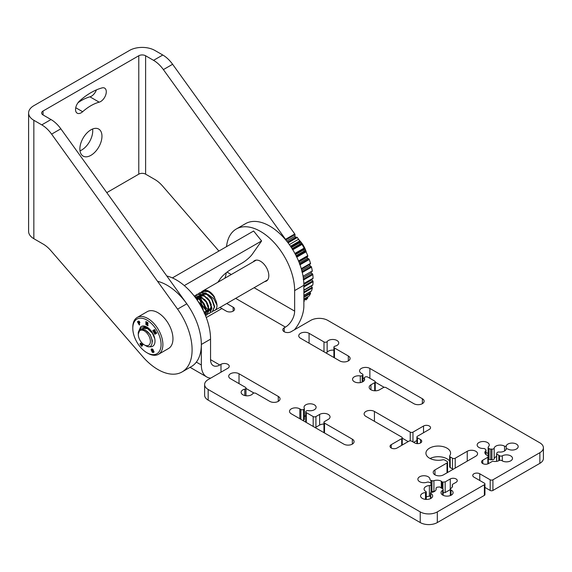<?xml version="1.0" encoding="UTF-8"?>
<svg xmlns="http://www.w3.org/2000/svg" width="572" height="572" viewBox="0 0 572 572"><rect width="100%" height="100%" fill="white"/><g stroke="black" fill="none" stroke-linecap="round" stroke-linejoin="round"><path stroke-width="0.86" d="M90.919 92.657A61.147 35.307 120 0 0 79.73 100.822A7.979 4.605 120 0 0 75.74 107.729A7.979 4.605 120 0 0 77.199 113.177A7.979 4.605 120 0 0 82.647 111.719A45.195 26.098 -60 0 1 90.919 105.684A45.195 26.098 -60 0 1 99.192 102.166A7.979 4.605 120 0 0 105.534 95.467A7.979 4.605 120 0 0 104.64 88.124A7.979 4.605 120 0 0 102.116 87.895A61.147 35.307 120 0 0 90.919 92.657M96.396 89.897A7.979 4.605 -60 0 1 89.961 96.832A45.195 26.098 120 0 0 81.696 100.357A45.195 26.098 120 0 0 78.006 102.724M90.919 155.334A15.616 9.016 120 0 0 101.122 141.577A15.616 9.016 120 0 0 98.727 129.065A15.616 9.016 120 0 0 90.919 129.837A15.616 9.016 120 0 0 80.724 143.593A15.616 9.016 120 0 0 83.112 156.106A15.616 9.016 120 0 0 90.919 155.334M80.008 150.829A15.616 9.016 120 0 0 81.696 150.007A15.616 9.016 120 0 0 92.607 129.015M287.709 242.392L296.754 237.173A0.758 0.436 60 0 1 297.333 237.537L298.577 239.268A48.341 27.906 60 0 1 299.735 240.919A0.758 0.436 60 0 1 299.935 241.634L290.912 246.847M291.384 247.554L299.757 242.721A0.758 0.436 -120 0 0 300.472 243.829L292.099 248.663M292.428 249.192L301.458 243.987A0.758 0.436 60 0 1 302.002 244.423A48.341 27.906 60 0 1 304.125 248.105A0.758 0.436 60 0 1 304.232 248.799L295.209 254.011M296.489 256.499L305.512 251.287A0.758 0.436 60 0 1 306.034 251.823A48.341 27.906 60 0 1 307.75 255.655A0.758 0.436 60 0 1 307.765 256.306L298.741 261.511M299.742 264.071L308.758 258.859A0.758 0.436 60 0 1 309.238 259.473A48.341 27.906 60 0 1 310.503 263.349A0.758 0.436 60 0 1 310.417 263.935L301.408 269.133M302.095 271.679L311.096 266.481A0.758 0.436 60 0 1 311.518 267.145A48.341 27.906 60 0 1 312.291 270.942A0.758 0.436 60 0 1 312.112 271.45L312.148 271.428M303.482 279.086L312.455 273.902A0.758 0.436 60 0 1 312.805 274.61A48.341 27.906 60 0 1 313.07 278.214A0.758 0.436 60 0 1 312.798 278.621L303.846 283.791M303.875 286.064L312.798 280.909A0.758 0.436 60 0 1 313.07 281.631A48.341 27.906 60 0 1 312.805 284.935A0.758 0.436 60 0 1 312.455 285.235M303.875 292.049L312.112 287.287A0.758 0.436 60 0 1 312.291 288.002A48.341 27.906 60 0 1 311.518 290.905A0.758 0.436 60 0 1 311.168 291.105M303.875 296.625L310.417 292.85A0.758 0.436 60 0 1 310.503 293.536A48.341 27.906 60 0 1 309.238 295.938A0.758 0.436 60 0 1 309.009 296.074M303.875 299.656L307.765 297.411A0.758 0.436 60 0 1 307.75 298.048A48.341 27.906 60 0 1 306.034 299.892A0.758 0.436 60 0 1 305.934 299.95M304.254 300.929A0.758 0.436 60 0 1 304.125 301.415A48.341 27.906 60 0 1 303.875 301.587M312.805 274.61L303.575 279.937A48.341 27.906 60 0 1 303.839 283.54L313.07 278.214M311.518 267.145L302.288 272.472A48.341 27.906 60 0 1 303.067 276.269L312.291 270.942M309.238 259.473L300.007 264.8A48.341 27.906 60 0 1 301.272 268.676L310.503 263.349M306.034 251.823L296.804 257.15A48.341 27.906 60 0 1 298.527 260.982L307.75 255.655M302.002 244.423L292.778 249.757A48.341 27.906 60 0 1 294.895 253.432L304.125 248.105M297.333 237.537L288.102 242.864L289.346 244.594A48.341 27.906 60 0 1 290.505 246.246L299.735 240.919M106.785 192.635L138.774 174.16A4.833 2.788 180 0 1 145.61 174.16L145.61 55.756L153.553 60.339A24.167 13.957 60 0 1 163.385 69.605L285.542 239.31L294.773 233.977A0.758 0.436 60 0 1 295.002 234.62L285.771 239.99M33.841 120.284L41.777 124.868A24.167 13.957 60 0 1 51.609 134.134L177.577 309.13A48.341 27.906 60 0 1 182.089 371.929A48.341 27.906 60 0 1 142.65 356.563L50.786 250.557A24.167 13.957 -120 0 0 43.15 244.072L33.841 238.696L33.841 120.284A17.889 10.325 0 0 1 28.6 112.984A17.889 10.325 0 0 1 33.841 105.684L129.544 50.429A17.889 10.325 0 0 1 154.84 50.429L162.784 55.012A24.167 13.957 60 0 1 172.608 64.279L294.773 233.977M145.61 55.756A4.833 2.788 0 0 0 138.774 55.756L43.064 111.011A4.833 2.788 0 0 0 41.649 112.984A4.833 2.788 0 0 0 43.064 114.958L51.008 119.541A24.167 13.957 60 0 1 60.839 128.807L186.808 303.796A48.341 27.906 60 0 1 191.313 366.602L182.089 371.929M218.904 251.044L162.562 186.029A24.167 13.957 -120 0 0 154.926 179.536L145.61 174.16M286.658 241.069L295.002 236.25L295.002 234.62M295.002 236.25A0.758 0.436 -120 0 0 295.81 237.251L287.459 242.078M296.754 237.173L295.81 237.251M299.757 242.721L299.935 241.634M301.458 243.987L300.472 243.829M295.502 254.561L303.875 249.728L304.232 248.799M303.875 249.728A0.758 0.436 -120 0 0 304.476 250.901L296.103 255.734M305.512 251.287L304.476 250.901M298.891 261.876L307.243 257.057L307.765 256.306M307.243 257.057A0.758 0.436 -120 0 0 307.707 258.258L299.363 263.07M308.758 258.859L307.707 258.258M301.444 269.262L310.417 263.935M309.745 264.471A0.758 0.436 -120 0 0 310.06 265.665L301.78 270.449M311.096 266.481L310.06 265.665M311.125 272.022A0.758 0.436 -120 0 0 311.468 272.915L303.282 277.642M312.455 273.902L311.468 272.915M311.654 279.315A0.758 0.436 -120 0 0 311.89 279.779L303.861 284.413M312.798 280.909L311.89 279.779M311.275 286A0.758 0.436 -120 0 0 311.311 286.043L303.875 290.34M312.112 287.287L311.311 286.043M310.417 292.85L309.938 291.913M307.765 297.411L307.579 296.94M303.575 279.937A0.758 0.436 -120 0 0 303.231 279.229M302.288 272.472A0.758 0.436 -120 0 0 301.866 271.807M300.007 264.8A0.758 0.436 -120 0 0 299.528 264.192M298.605 261.368A0.758 0.436 -120 0 0 298.527 260.982M296.804 257.15A0.758 0.436 -120 0 0 296.282 256.613M295.038 253.932A0.758 0.436 -120 0 0 294.895 253.432M292.778 249.757A0.758 0.436 -120 0 0 292.228 249.313M290.719 246.861A0.758 0.436 -120 0 0 290.505 246.246M285.771 239.947A0.758 0.436 -120 0 0 285.542 239.31M33.841 238.696A17.889 10.325 180 0 1 28.6 231.395L28.6 112.984M147.841 318.511A21.278 12.284 -120 0 0 137.201 317.46A21.278 12.284 -120 0 0 132.797 327.198L132.797 328.242A19.999 11.547 -120 0 0 146.933 352.738L147.841 353.253A21.278 12.284 -120 0 0 158.48 354.311A21.278 12.284 -120 0 0 161.74 337.258A21.278 12.284 -120 0 0 147.841 318.511M147.841 353.253L146.933 352.738A19.999 11.547 -120 0 0 161.075 344.573A19.999 11.547 -120 0 0 146.933 320.077A19.999 11.547 -120 0 0 132.797 328.242M158.48 354.311L168.554 348.491A21.278 12.284 -120 0 0 171.815 331.438A21.278 12.284 -120 0 0 157.915 312.691A21.278 12.284 -120 0 0 147.276 311.64L137.201 317.46M140.955 326.683A11.419 6.592 60 0 1 146.933 327.084A11.419 6.592 60 0 1 146.94 327.084A11.419 6.592 60 0 1 155.012 341.069A11.419 6.592 60 0 1 148.985 346.603M146.554 323.738L146.554 324.424L147.976 325.246L147.976 325.797L145.896 324.589L145.896 321.557L147.976 322.758L147.976 323.309L146.554 322.486L146.554 323.173L147.869 323.931L147.869 324.496L146.554 323.738L147.869 324.395M153.975 332.732L153.632 332.146L154.733 330.48L153.189 331.374L152.745 330.616L154.604 329.543L155.334 330.802L154.376 332.11L155.984 331.939L156.714 333.197L154.855 334.27L154.419 333.505L155.963 332.618L154.061 332.682L156.056 332.561L154.511 333.455L154.948 334.212M142.013 344.551L142.507 343.843L143.05 344.516L141.734 346.382L140.505 344.859A1.158 0.665 60 0 1 140.34 343.272A1.158 0.665 60 0 1 141.32 343.693L142.013 344.551L142.535 343.879M151.623 348.934L151.887 348.913A1.666 0.965 60 0 1 152.552 349.12A1.258 0.729 60 0 1 153.253 350.028L152.331 349.649A1.266 0.729 -120 0 0 151.823 349.642A1.266 0.729 -120 0 0 151.794 349.664L151.916 350.193A0.808 0.465 -120 0 0 152.266 350.364A9.181 5.305 60 0 1 153.124 350.657A0.829 0.479 60 0 1 153.618 352.331A2.889 1.666 60 0 1 153.589 352.345A2.889 1.666 60 0 1 153.167 352.474A2.889 1.666 60 0 1 152.645 352.416A1.051 0.608 60 0 1 151.845 351.523L152.781 351.837A1.516 0.879 -120 0 0 153.139 351.773L153.06 351.337A1.137 0.658 -120 0 0 152.767 351.187A346.41 200 -120 0 0 151.902 350.915A0.758 0.436 60 0 1 151.28 350.207A1.43 0.822 60 0 1 151.158 349.356A1.609 0.929 60 0 1 151.437 348.999A1.609 0.929 60 0 1 151.623 348.934M139.017 323.495L139.718 324.717L139.282 324.967L137.423 321.75L138.424 321.171A1.158 0.665 60 0 1 139.582 321.836A1.158 0.665 60 0 1 139.582 323.173L139.017 323.495M137.423 321.75L139.368 324.917M138.424 321.171L137.509 321.7M152.674 350.078L153.232 349.985M152.331 349.649L152.76 350.028M151.852 349.628L151.887 349.614A1.266 0.729 60 0 1 151.916 349.592A1.266 0.729 60 0 1 152.424 349.592M152.645 352.416L152.731 352.366A2.889 1.666 -120 0 0 153.26 352.423A2.889 1.666 -120 0 0 153.625 352.323M151.945 351.515A1.051 0.608 -120 0 0 152.731 352.366M153.06 351.337L153.139 351.773M151.902 350.915L151.995 350.865A346.41 200 60 0 1 152.853 351.129A1.137 0.658 60 0 1 153.146 351.287M151.28 350.207L151.365 350.15A0.758 0.436 -120 0 0 151.995 350.865M151.158 349.356L151.251 349.306A1.43 0.822 -120 0 0 151.365 350.15M140.383 343.25A1.158 0.665 -120 0 0 140.598 344.802L141.799 346.296M153.632 332.146L154.061 332.682M154.733 330.48L153.725 332.096M152.745 330.616L153.275 331.324M154.604 329.543L152.838 330.559M145.896 324.589L147.976 325.69M145.982 321.607L145.982 324.538M146.554 322.486L147.976 323.209M143.715 327.456A9.359 5.405 60 0 1 144.866 327.062M146.639 327.184A9.359 5.405 60 0 1 147.705 327.563M138.774 322.865L139.232 322.601L138.746 321.764L138.202 322.079L138.681 322.915L139.139 322.651L138.746 321.764M141.434 345.374L141.777 344.887L140.805 344.015L141.434 345.374L141.863 344.837L140.848 344.001M501.88 460.646A1.931 1.115 0 0 0 501.787 460.582A1.931 1.115 0 0 0 499.099 460.56A6.042 3.489 180 0 1 493.586 461.404A1.931 1.115 0 0 0 491.777 461.704L488.559 463.563A4.111 2.374 180 0 1 484.076 464.078A4.111 2.374 180 0 1 481.545 461.89A4.111 2.374 180 0 1 482.747 460.21L487.852 457.264A6.042 3.489 180 0 1 488.338 455.97A1.931 1.115 180 0 0 487.937 455.634A1.931 1.115 180 0 0 487.752 455.541L486.65 455.033A6.042 3.489 180 0 1 484.863 452.559A6.042 3.489 180 0 1 485.714 450.772A1.931 1.115 0 0 0 485.986 450.207A1.931 1.115 0 0 0 485.721 449.635L485.113 449.041A1.931 1.115 180 0 0 484.813 448.82A1.931 1.115 180 0 0 483.39 448.491A6.042 3.489 180 0 1 478.936 447.468A6.042 3.489 180 0 1 477.162 445.002A6.042 3.489 180 0 1 480.895 441.777A6.042 3.489 180 0 1 487.48 442.535A6.042 3.489 180 0 1 489.246 445.002A6.042 3.489 180 0 1 488.395 446.789A1.931 1.115 0 0 0 488.123 447.361A1.931 1.115 0 0 0 488.395 447.926L489.003 448.519A1.931 1.115 180 0 0 490.726 449.07A6.042 3.489 0 0 1 491.927 449.12A1.931 1.115 180 0 0 494.172 448.155A6.042 3.489 180 0 1 498.205 445.288A6.042 3.489 180 0 1 504.447 446.117A6.042 3.489 180 0 1 504.561 446.189A0.965 0.558 180 0 0 505.534 446.339A0.965 0.558 180 0 0 506.213 445.91A6.042 3.489 180 0 1 510.374 443.228A6.042 3.489 180 0 1 516.423 444.094A6.042 3.489 180 0 1 518.189 446.56A6.042 3.489 180 0 1 514.457 449.785A6.042 3.489 180 0 1 507.872 449.027A6.042 3.489 180 0 1 507.757 448.963A0.965 0.558 0 0 0 507.736 448.948A0.965 0.558 0 0 0 506.771 448.813A0.965 0.558 0 0 0 506.106 449.242A6.042 3.489 180 0 1 499.149 452.023A1.931 1.115 0 0 0 496.961 452.824A6.042 3.489 180 0 1 496.625 453.746A1.931 1.115 0 0 0 496.61 453.896A1.931 1.115 0 0 0 496.711 454.254A6.042 3.489 180 0 1 498.162 454.869A6.042 3.489 180 0 1 498.827 455.326A6.042 3.489 180 0 1 499.242 455.541A6.042 3.489 180 0 1 499.542 455.727A1.931 1.115 180 0 0 502.323 455.812A6.042 3.489 180 0 1 510.724 455.898A6.042 3.489 180 0 1 512.498 458.365A6.042 3.489 180 0 1 508.765 461.59A6.042 3.489 180 0 1 502.18 460.832A6.042 3.489 180 0 1 501.88 460.646M498.827 460.696L498.827 455.326M496.711 461.354L496.711 454.254M488.338 458.522A1.931 1.115 0 0 0 488.395 458.58L489.003 459.18A1.931 1.115 180 0 0 490.726 459.731A6.042 3.489 0 0 1 491.927 459.774A1.931 1.115 180 0 0 494.172 458.815A6.042 3.489 180 0 1 496.61 456.42M485.986 452.566A6.042 3.489 180 0 1 487.48 453.196A6.042 3.489 180 0 1 488.123 453.632M488.338 463.685L488.338 455.97M442.649 490.268A1.931 1.115 0 0 0 443.171 489.503A1.931 1.115 0 0 0 442.606 488.717A1.931 1.115 0 0 0 442.499 488.66A6.042 3.489 0 0 1 441.798 488.245A6.042 3.489 0 0 1 439.947 487.029A1.931 1.115 180 0 0 439.067 486.979A6.042 3.489 0 0 1 437.473 487.172A1.931 1.115 180 0 0 436.05 488.245A1.931 1.115 180 0 0 436.078 488.438A6.042 3.489 0 0 1 436.164 489.024A6.042 3.489 0 0 1 431.259 492.449A0.965 0.558 180 0 0 430.473 493A0.965 0.558 180 0 0 430.773 493.407A6.042 3.489 0 0 1 430.895 493.472A6.042 3.489 0 0 1 432.668 495.938A6.042 3.489 0 0 1 428.936 499.163A6.042 3.489 0 0 1 422.351 498.405A6.042 3.489 0 0 1 420.584 495.938A6.042 3.489 0 0 1 425.489 492.513A0.965 0.558 0 0 0 426.276 491.963A0.965 0.558 0 0 0 425.99 491.57A0.965 0.558 0 0 0 425.968 491.562A6.042 3.489 0 0 1 424.081 489.024A6.042 3.489 0 0 1 429.386 485.564A1.931 1.115 0 0 0 431.081 484.455A1.931 1.115 0 0 0 431.052 484.262A6.042 3.489 180 0 1 430.966 483.676A6.042 3.489 180 0 1 430.966 483.569A1.931 1.115 0 0 0 430.973 483.54A1.931 1.115 0 0 0 430.401 482.747A1.931 1.115 0 0 0 430.015 482.575L428.986 482.225A1.931 1.115 180 0 0 427.012 482.225A6.042 3.489 0 0 1 419.648 481.696A6.042 3.489 0 0 1 417.882 479.229A6.042 3.489 0 0 1 421.614 476.004A6.042 3.489 0 0 1 428.199 476.762A6.042 3.489 0 0 1 429.965 479.229A6.042 3.489 0 0 1 429.965 479.336A1.931 1.115 0 0 0 429.965 479.372A1.931 1.115 0 0 0 430.916 480.33L431.946 480.68A1.931 1.115 180 0 0 433.919 480.68A6.042 3.489 0 0 1 441.284 481.209A6.042 3.489 0 0 1 441.298 481.216L442.17 481.853A1.931 1.115 0 0 0 442.914 482.189A6.042 3.489 0 0 1 445.159 481.91L450.264 478.964A4.111 2.374 0 0 1 456.07 478.964A4.111 2.374 0 0 1 457.278 480.644A4.111 2.374 0 0 1 456.07 482.318L452.852 484.177A1.931 1.115 180 0 0 452.288 484.97A1.931 1.115 180 0 0 452.338 485.22A6.042 3.489 0 0 1 452.495 486.021A6.042 3.489 0 0 1 450.865 488.402A1.931 1.115 180 0 0 450.343 489.167A1.931 1.115 180 0 0 451.015 490.011A6.042 3.489 0 0 1 451.337 490.183A6.042 3.489 0 0 1 453.103 492.649A6.042 3.489 0 0 1 449.377 495.874A6.042 3.489 0 0 1 442.792 495.116A6.042 3.489 0 0 1 441.019 492.649A6.042 3.489 0 0 1 442.649 490.268L442.649 495.037M450.343 489.575A4.111 2.374 0 0 0 450.264 489.618L445.159 492.571A6.042 3.489 0 0 0 443.171 492.792M435.063 491.033A6.042 3.489 0 0 0 433.919 491.334A1.931 1.115 180 0 1 431.946 491.341L431.081 491.048M328.249 414.421A6.092 3.518 0 0 0 319.641 414.421L315.916 416.573A1.931 1.115 180 0 1 313.177 416.573L306.292 412.598A1.931 1.115 0 0 1 305.727 411.811A1.931 1.115 0 0 1 306.292 411.018L306.478 410.918A1.931 1.115 0 0 1 308.387 410.632A6.042 3.489 0 0 0 316.116 407.285A6.042 3.489 0 0 0 314.35 404.819A6.042 3.489 0 0 0 307.765 404.061A6.042 3.489 0 0 0 304.032 407.285A6.042 3.489 0 0 0 304.275 408.258A1.931 1.115 180 0 1 304.354 408.572A1.931 1.115 180 0 1 303.782 409.359L303.603 409.466A1.931 1.115 0 0 1 300.872 409.466L299.821 408.866A6.042 3.489 0 0 0 293.236 408.108A6.042 3.489 0 0 0 289.511 411.332A6.042 3.489 0 0 0 291.277 413.799L343.779 444.108A6.042 3.489 0 0 0 350.364 444.866A6.042 3.489 0 0 0 354.089 441.641A6.042 3.489 0 0 0 352.323 439.174L324.524 423.123A1.931 1.115 180 0 1 323.959 422.336A1.931 1.115 180 0 1 324.524 421.543L328.249 419.398A6.092 3.518 0 0 0 330.037 416.909A6.092 3.518 0 0 0 328.249 414.421M323.959 424.052A6.092 3.518 0 0 0 319.641 425.082L319.641 414.421M305.727 415.515A6.042 3.489 0 0 0 304.354 416.824M327.141 341.584A6.042 3.489 180 0 1 336.965 340.49A6.042 3.489 180 0 1 338.738 342.957A6.042 3.489 180 0 1 335.07 346.167A1.931 1.115 0 0 0 333.898 347.19A1.931 1.115 0 0 0 334.463 347.976L348.327 355.984A6.042 3.489 180 0 1 350.1 358.451A6.042 3.489 180 0 1 346.367 361.676A6.042 3.489 180 0 1 339.782 360.918L300.522 338.252A6.042 3.489 180 0 1 298.756 335.785A6.042 3.489 180 0 1 302.481 332.561A6.042 3.489 180 0 1 309.066 333.319L323.995 341.934A1.931 1.115 180 0 0 327.141 341.584L327.141 352.245A6.042 3.489 180 0 1 333.898 350.193M423.53 426.026A4.111 2.374 180 0 1 429.343 426.026A4.111 2.374 180 0 1 430.544 427.699A4.111 2.374 180 0 1 429.343 429.379L417.467 436.236A1.931 1.115 0 0 0 416.902 437.022A1.931 1.115 0 0 0 417.467 437.816L420.542 439.589A4.111 2.374 180 0 1 421.75 441.269A4.111 2.374 180 0 1 419.212 443.457A4.111 2.374 180 0 1 414.736 442.942L411.654 441.169A1.931 1.115 0 0 0 408.923 441.169L397.047 448.026A4.111 2.374 180 0 1 392.571 448.541A4.111 2.374 180 0 1 390.032 446.346A4.111 2.374 180 0 1 391.234 444.673L401.687 438.638A1.931 1.115 180 0 0 402.252 437.845A1.931 1.115 180 0 0 401.687 437.058L365.887 416.387A6.042 3.489 180 0 1 364.121 413.921A6.042 3.489 180 0 1 367.846 410.703A6.042 3.489 180 0 1 374.431 411.454L410.231 432.125A1.931 1.115 180 0 0 412.97 432.125L423.53 426.026L423.53 432.732M467.245 451.279A6.042 3.489 180 0 1 475.79 451.279A6.042 3.489 180 0 1 477.563 453.746A6.042 3.489 180 0 1 475.79 456.213L443.522 474.839A6.042 3.489 180 0 1 436.937 475.597A6.042 3.489 180 0 1 433.211 472.372A6.042 3.489 180 0 1 434.977 469.905L447.011 462.962A1.931 1.115 180 0 0 447.576 462.169A1.931 1.115 180 0 0 447.011 461.382L444.737 460.067A1.931 1.115 0 0 0 442.678 459.817A12.327 7.114 180 0 1 429.543 458.208A12.327 7.114 180 0 1 425.933 453.174A12.327 7.114 180 0 1 433.54 446.596A12.327 7.114 180 0 1 446.975 448.141A12.327 7.114 180 0 1 450.586 453.174A12.327 7.114 180 0 1 449.771 455.727A1.931 1.115 0 0 0 449.642 456.12A1.931 1.115 0 0 0 450.207 456.914L452.481 458.222A1.931 1.115 180 0 0 455.212 458.222L467.245 451.279L467.245 461.146M430.087 458.501A12.327 7.114 180 0 1 446.975 458.801A12.327 7.114 180 0 1 449.642 461.096M253.267 261.833A11.797 6.814 60 0 1 254.561 260.646A11.797 6.814 60 0 1 263.656 263.806A11.797 6.814 60 0 1 268.804 275.675A11.797 6.814 60 0 1 266.359 281.081A11.797 6.814 60 0 1 264.686 281.61M226.512 246.654A48.341 27.906 60 0 1 236.293 229L245.524 223.666A48.341 27.906 60 0 1 269.691 226.062A48.341 27.906 60 0 1 303.875 285.271L303.875 305.791A26.105 15.072 120 0 1 294.501 329.751M236.293 229A48.341 27.906 60 0 1 260.46 231.395A48.341 27.906 60 0 1 294.644 290.597L294.644 311.118L254.104 287.716M539.861 452.695A12.083 6.978 0 0 0 543.4 447.762L543.4 458.415A12.083 6.978 180 0 1 539.861 463.349L539.861 452.695L492.921 479.794A1.931 1.115 180 0 1 490.183 479.794L479.758 473.773A4.111 2.374 180 0 0 475.282 473.258A4.111 2.374 180 0 0 472.744 475.454A4.111 2.374 180 0 0 473.945 477.134L484.377 483.154A1.931 1.115 180 0 1 484.942 483.941A1.931 1.115 180 0 1 484.377 484.727L437.315 511.897L437.315 522.558A12.083 6.978 180 0 1 420.227 522.558L208.165 400.121A12.083 6.978 180 0 1 204.626 395.188L204.626 384.534A12.083 6.978 0 0 0 208.165 389.468L208.165 400.121M543.4 447.762A12.083 6.978 0 0 0 539.861 442.828L327.799 320.399A12.083 6.978 0 0 0 310.71 320.399L291.055 331.746A4.833 2.788 180 0 1 284.22 331.746A4.833 2.788 180 0 1 282.804 329.772A4.833 2.788 180 0 1 284.22 327.799L284.22 331.746M235.65 298.37L285.414 327.105L284.22 327.799M233.147 307.193A4.833 2.788 180 0 1 234.563 309.166A4.833 2.788 180 0 1 233.147 311.139L233.147 307.193L226.762 303.503M233.147 311.139A4.833 2.788 180 0 1 226.312 311.139L221.836 308.558A13.049 7.536 60 0 1 220.091 307.357M220.985 372.2L220.985 364.307L219.784 364.993L210.553 359.666A13.049 7.536 120 0 0 213.263 365.644A13.049 7.536 120 0 0 219.784 364.993M220.985 364.307A4.833 2.788 180 0 1 227.82 364.307A4.833 2.788 180 0 1 229.236 366.28A4.833 2.788 180 0 1 227.82 368.254L208.165 379.601A12.083 6.978 0 0 0 204.626 384.534M420.227 522.558L420.227 511.897L208.165 389.468M420.227 511.897A12.083 6.978 0 0 0 437.315 511.897M422.372 398.734L369.869 368.418A6.042 3.489 180 0 0 363.284 367.667A6.042 3.489 180 0 0 359.559 370.885A6.042 3.489 180 0 0 361.325 373.352L362.369 373.959A1.931 1.115 180 0 1 362.941 374.746A1.931 1.115 180 0 1 362.369 375.539L362.19 375.64A1.931 1.115 0 0 1 360.281 375.926A6.042 3.489 180 0 0 352.552 379.272A6.042 3.489 180 0 0 358.594 382.761A6.042 3.489 180 0 0 364.636 379.272A6.042 3.489 180 0 0 364.393 378.299A1.931 1.115 180 0 1 364.314 377.985A1.931 1.115 180 0 1 364.879 377.198L365.065 377.091A1.931 1.115 180 0 1 367.796 377.091L374.681 381.066A1.931 1.115 0 0 1 375.246 381.853A1.931 1.115 0 0 1 374.681 382.647L370.956 384.799A6.092 3.518 180 0 0 369.169 387.28A6.092 3.518 180 0 0 372.93 390.533A6.092 3.518 180 0 0 379.565 389.768L383.29 387.616A1.931 1.115 0 0 1 386.028 387.616L413.821 403.668A6.042 3.489 180 0 0 420.406 404.418A6.042 3.489 180 0 0 424.138 401.201A6.042 3.489 180 0 0 422.372 398.734L422.372 403.668M269.734 401.358A6.042 3.489 0 0 0 276.319 402.116A6.042 3.489 0 0 0 280.051 398.891A6.042 3.489 0 0 0 278.285 396.425L239.017 373.759A6.042 3.489 0 0 0 232.432 373.001A6.042 3.489 0 0 0 228.707 376.226A6.042 3.489 0 0 0 230.473 378.693L245.402 387.308A1.931 1.115 0 0 1 245.967 388.102A1.931 1.115 0 0 1 244.795 389.124A6.042 3.489 0 0 0 241.127 392.335A6.042 3.489 0 0 0 245.96 395.752A6.042 3.489 0 0 0 252.724 393.708A1.931 1.115 180 0 1 255.87 393.357L269.734 401.358M426.276 496.989A6.042 3.489 0 0 1 429.386 496.217A1.931 1.115 0 0 0 430.473 495.924M254.004 393.064L245.967 388.424M384.162 387.33L375.246 382.182M362.941 378.414A6.042 3.489 180 0 1 364.314 378.135M484.942 483.941L484.942 494.594A1.931 1.115 180 0 1 484.377 495.388L437.315 522.558M539.861 463.349L492.921 490.454A1.931 1.115 180 0 1 490.183 490.454L484.942 487.423M453.346 469.169A1.931 1.115 180 0 1 452.481 468.883L452.481 458.222M449.642 456.12L449.642 466.781A1.931 1.115 0 0 0 450.207 467.567L452.481 468.883M413.706 442.356L416.902 440.512M408.179 441.598L402.252 438.173M327.141 352.245A1.931 1.115 180 0 1 325.861 352.881M315.043 427.52A1.931 1.115 180 0 0 315.916 427.227L319.641 425.082M304.275 418.918A1.931 1.115 180 0 1 304.354 419.226A1.931 1.115 180 0 1 303.782 420.02L303.782 409.359M302.738 420.413A1.931 1.115 0 0 0 303.603 420.127L303.782 420.02M196.346 362.119L201.33 364.993A26.105 15.072 120 0 0 206.735 376.948A26.105 15.072 120 0 0 210.696 378.135M210.553 359.666L210.553 339.146A48.341 27.906 -120 0 0 166.788 275.99M201.33 364.993L201.33 344.473A48.341 27.906 -120 0 0 157.557 281.317M285.414 327.105A13.049 7.536 120 0 0 294.644 311.118M226.233 272.744A13.049 7.536 -60 0 1 224.817 278.257M184.298 285.585L261.611 240.948L252.209 254.318A9.667 2.045 141.2 0 1 241.956 263.134L230.845 269.548A9.667 2.045 -38.8 0 0 220.592 278.357L217.825 282.289M172.386 277.906L253.618 231.009L261.611 240.948M441.298 488.016L441.298 481.216M442.17 488.481L442.17 481.853M442.914 488.953L442.914 482.189M445.159 492.571L445.159 481.91M487.852 463.892L487.852 457.264M144.344 344.895A8.566 4.948 -120 0 0 150.4 341.398A8.566 4.948 -120 0 0 144.344 330.909A8.566 4.948 -120 0 0 138.288 334.405A8.566 4.948 -120 0 0 144.344 344.895L145.724 345.688C154.411 351.358 154.318 334.413 144.873 329.994C142.628 328.95 140.834 329.122 139.496 330.502L138.295 334.248M201.787 300.793A11.419 6.592 -120 0 1 200.894 296.732L201.444 300.436M201.723 301.287L205.312 307.236M201.859 300.872L203.997 303.46L205.934 307.85L208.473 309.659M200.872 296.317A11.419 6.592 -120 0 0 200.872 296.325L200.865 295.946A11.419 6.592 -120 0 1 200.872 295.781M202.202 301.852A11.419 6.592 -120 0 0 205.005 306.478M205.813 307.4A11.419 6.592 -120 0 0 208.38 309.581M213.506 310.932A11.419 6.592 -120 0 0 214.65 310.496A11.419 6.592 -120 0 0 217.017 305.269L213.685 298.57L207.65 294.13M214.028 305.269L213.864 304.039M207.729 294.644L206.707 293.894M151.108 330.83L146.704 327.22C144.373 326.04 142.356 325.918 140.655 326.848L138.288 332.318L138.288 333.912L140.648 328.092L146.368 327.413L152.409 333.24L154.776 338.695M201.351 292.12L202.559 291.105L208.608 291.477L214.65 297.311A11.419 6.592 -120 0 0 208.944 291.284A11.419 6.592 -120 0 0 203.232 290.719A11.419 6.592 -120 0 0 202.917 290.919M201.151 292.163L202.223 291.298L208.272 291.67C213.399 294.923 216.316 299.456 217.017 305.269M202.767 291.034A11.419 6.592 -120 0 0 201.845 292.063M212.462 311.754L214.664 306.628L211.962 298.863L205.913 293.028L199.7 292.757M198.463 293.715L199.535 292.857L205.577 293.221L211.626 299.056L214.321 306.821L212.298 311.854L210.975 312.283M209.767 313.306L211.969 308.179L209.266 300.414L203.224 294.587L197.176 294.215L195.967 295.231M195.767 295.274L196.839 294.408L202.888 294.78L208.93 300.615L211.633 308.372L209.602 313.406L208.287 313.842M208.072 313.856L206.385 313.656M204.969 313.077L204.254 312.662M207.078 314.857L209.28 309.738L206.578 301.973L200.529 296.139L194.487 295.767L200.193 296.332L206.242 302.166L208.944 309.931L206.914 314.965L205.591 315.394M205.484 315.529L206.585 311.29L203.882 303.525L197.84 297.69L194.745 296.725M194.945 296.99L197.504 297.883L203.546 303.718L206.249 311.483L205.412 315.358M203.775 311.626L201.194 305.076L197.898 301.172M198.834 302.624L200.858 305.276L203.089 310.203M200.6 301.601L201.887 304.683L206.092 310.045M208.944 310.782L206.506 310.374L207.257 310.903M204.333 313.599L206.17 310.575L201.551 304.876L199.678 299.328M199.614 298.82L199.528 296.653M199.614 295.717L200.107 293.851M200.2 293.629L201.015 292.321M194.816 296.732L195.631 295.424M305.655 251.365A19.033 10.99 -120 0 0 299.942 241.47M299.149 240.068A17.131 9.888 60 0 1 306.47 252.752M205.949 290.819L202.431 292.042M142.9 328.407L147.712 328.65L150.386 330.587M195.967 298.377L198.849 299.127L201.523 301.065M196.732 297.326L201.537 297.576L204.211 299.513M208.287 306.492L208.537 308.144L207.021 312.047M197.226 300.171L197.655 297.969M197.776 297.662L199.228 295.888M199.421 295.774L204.233 296.017L206.907 297.955M210.982 304.94L211.232 306.592L209.273 310.689M206.113 310.174L201.437 304.94L199.921 299.528M199.914 299.049L200.221 296.768M200.472 296.11L201.065 295.123M202.252 294.144L206.921 294.466L209.595 296.403M141.456 329.393L145.359 330.015L150.164 334.541L152.352 340.583L152.324 341.82M143.236 328.206L147.998 328.435M199.17 302.424L201.301 305.019L203.246 309.409M195.846 298.212L199.135 298.906M197.068 297.133L201.823 297.354M204.554 299.32L206.685 301.909L208.623 306.299M208.866 309.016L207.357 311.847L206.592 312.14M206.256 312.183L203.761 311.533M197.562 300.665L197.876 298.091M197.991 297.769L199.278 295.91M199.757 295.574L204.519 295.803M207.243 297.762L209.381 300.357L211.318 304.747M211.554 307.464L210.053 310.296L209.28 310.582M208.952 310.632L206.449 309.981M206.034 309.738L201.78 304.74L200.3 299.857M200.257 299.335L200.572 296.539M200.679 296.217L201.272 295.095M202.259 294.144L206.199 293.829M146.368 327.413A11.419 6.592 -120 0 0 140.655 326.848M89.961 96.832L99.192 102.166M313.07 281.631L303.875 286.944M312.291 288.002L303.875 292.864M310.503 293.536L303.875 297.361M307.75 298.048L303.875 300.293M303.875 299.034L309.238 295.938M303.875 295.316L311.518 290.905M303.875 290.09L312.805 284.935M298.577 239.268L289.346 244.594M172.608 64.279L163.385 69.605M43.064 114.958L43.064 111.011M138.774 55.756L138.774 174.16M162.784 55.012L153.553 60.339M41.777 124.868L51.008 119.541M177.577 309.13L186.808 303.796M51.609 134.134L60.839 128.807M75.74 107.729L82.647 111.719M502.323 460.91L502.323 455.812M506.213 449.07L506.213 445.91M494.172 458.815L494.172 448.155M451.015 495.288L451.015 490.011M450.264 489.618L450.264 478.964M433.919 491.334L433.919 480.68M425.489 499.363L425.489 492.513M430.773 498.477L430.773 493.407M303.875 285.271L294.644 290.597M206.27 317.539L221.836 308.558M484.377 495.388L484.377 484.727M492.921 490.454L492.921 479.794M201.33 344.473L210.553 339.146M231.267 274.531L227.063 272.1M198.477 296.832L197.376 297.461M196.868 297.755L195.917 298.305M479.758 480.487L479.758 473.773M490.183 490.454L490.183 479.794M450.207 467.567L450.207 456.914M455.212 468.089L455.212 458.222M434.977 474.839L434.977 469.905M447.011 472.829L447.011 462.962M417.467 443.636L417.467 437.816M420.542 442.942L420.542 439.589M391.234 448.026L391.234 444.673M401.687 445.345L401.687 438.638M374.431 421.321L374.431 411.454M410.231 440.84L410.231 432.125M412.97 441.927L412.97 432.125M370.956 389.768L370.956 384.799M374.681 390.783L374.681 382.647M364.393 380.251L364.393 378.299M360.281 382.625L360.281 375.926M362.19 382.075L362.19 375.64M362.369 381.996L362.369 375.539M369.869 378.285L369.869 368.418M348.327 360.918L348.327 355.984M309.066 343.186L309.066 333.319M323.995 351.801L323.995 341.934M334.463 357.85L334.463 347.976M244.795 395.538L244.795 389.124M239.017 383.626L239.017 373.759M278.285 401.358L278.285 396.425M299.821 418.733L299.821 408.866M300.872 419.333L300.872 409.466M303.603 420.127L303.603 409.466M306.292 422.465L306.292 412.598M313.177 426.44L313.177 416.573M315.916 427.227L315.916 416.573M324.524 432.99L324.524 423.123M352.323 444.108L352.323 439.174M436.078 489.611L436.078 488.438M429.386 496.217L429.386 485.564M430.916 483.268L430.916 480.33M431.946 491.341L431.946 480.68M452.338 486.822L452.338 485.22M482.747 463.563L482.747 460.21M485.714 454.34L485.714 450.772M488.395 458.58L488.395 447.926M489.003 459.18L489.003 448.519M490.726 459.731L490.726 449.07M491.927 459.774L491.927 449.12M504.561 450.979L504.561 446.189M499.542 460.381L499.542 455.727M312.913 278.585L303.846 283.819M309.137 296.039L303.875 299.077M311.382 291.077L303.875 295.417M312.655 285.199L303.875 290.276M443.171 495.316L443.171 489.503M426.276 499.42L426.276 491.963M190.068 367.324L206.735 376.948M447.576 472.501L447.576 462.169M416.902 443.6L416.902 437.022M402.252 445.023L402.252 437.845M375.246 390.798L375.246 381.853M364.314 380.394L364.314 377.985M362.941 381.696L362.941 374.746M333.898 357.521L333.898 347.19M245.967 395.752L245.967 388.102M304.354 419.226L304.354 408.572M305.727 422.143L305.727 411.811M323.959 432.668L323.959 422.336M436.05 489.703L436.05 488.245M430.473 498.627L430.473 493M431.081 492.478L431.081 484.455M452.288 486.936L452.288 484.97M450.343 495.581L450.343 489.167M485.986 454.583L485.986 450.207M488.123 455.762L488.123 447.361M496.61 461.368L496.61 453.896M267.66 279.894L214.65 310.496M256.242 260.117L203.232 290.719"/></g></svg>
